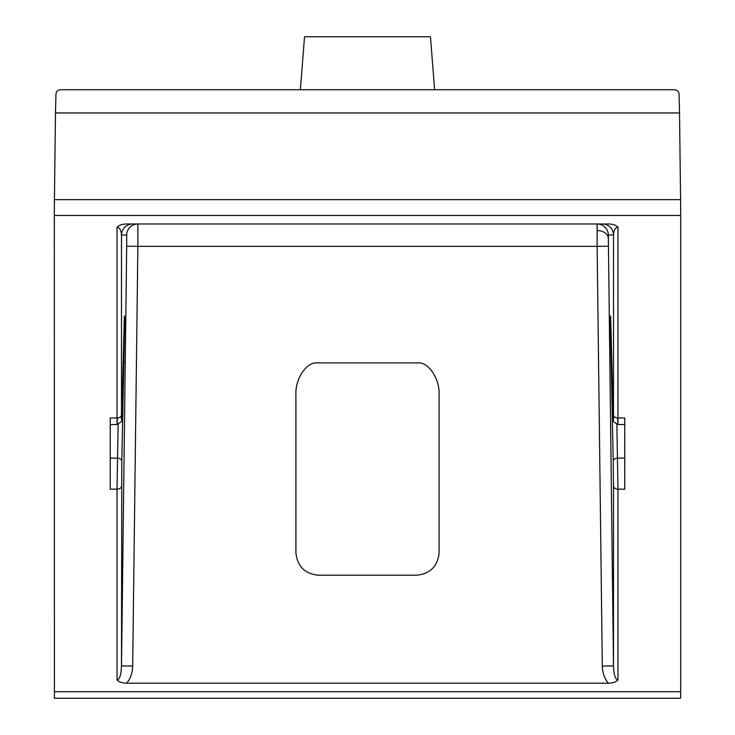 <?xml version="1.0" encoding="UTF-8"?>
<svg xmlns="http://www.w3.org/2000/svg" width="735" height="735" viewBox="0 0 735 735"><rect width="100%" height="100%" fill="white"/><g stroke="black" fill="none" stroke-linecap="round" stroke-linejoin="round"><path stroke-width="1.1" d="M54.418 199.654L55.483 112.951L679.517 112.951L680.582 199.654L54.418 199.654L54.298 215.474L680.702 215.474L680.702 691.699L680.582 698.25L54.418 698.25L54.298 215.474M55.483 112.951L55.952 94.163C56.292 91.498 57.799 90.028 60.481 89.743L674.519 89.743C677.201 90.028 678.708 91.498 679.048 94.163L679.517 112.951M110.232 417.994L110.232 489.179L117.03 489.179L117.03 679.912C119.107 682.052 122.304 683.137 126.613 683.192L608.387 683.192C612.705 683.137 615.893 682.043 617.97 679.912L617.97 489.179L624.768 489.179L624.768 417.994L617.97 417.994L617.97 227.253C615.893 225.121 612.696 224.028 608.387 223.973L126.613 223.973C122.295 224.028 119.098 225.121 117.03 227.253L117.03 417.994L110.232 417.994M680.702 215.474L680.582 199.654M117.03 679.912C119.621 679.553 121.11 674.895 121.505 665.928L121.799 461.203A4.474 3.05 -178.6 0 0 117.334 458.098L110.232 458.098L110.232 424.545L117.122 424.545C125.492 419.079 119.97 422.34 121.799 415.376A4.474 3.271 1.5 0 1 121.799 415.431M126.613 683.192C130.444 678.782 132.465 673.067 132.686 666.066L121.505 665.928L126.677 246.207L126.677 235.025L121.505 235.025C121.11 230.055 119.612 227.464 117.03 227.253M124.151 323.372A4.474 3.271 -178.5 0 0 124.16 323.308A4.474 3.271 -178.5 0 0 124.16 323.253L121.799 415.321C121.624 421.743 121.523 421.596 121.505 414.88L121.505 235.025A11.181 11.181 90 0 1 132.686 223.973M617.97 227.253C615.379 227.455 613.89 230.046 613.495 235.025A11.181 11.181 90 0 0 602.314 223.973M616.867 424.426L617.97 489.179A4.474 3.16 0 0 1 613.495 486.065L613.201 461.203A4.474 3.05 -1.4 0 1 617.666 458.098L624.768 458.098L624.768 424.545L617.878 424.545C609.627 419.373 614.993 422.45 613.201 415.376A4.474 3.271 178.5 0 0 613.201 415.431M613.495 486.065L613.495 665.928C613.89 674.886 615.388 679.544 617.97 679.912M613.201 461.203L610.372 323.924C610.454 313.588 610.61 313.367 610.84 323.253L613.201 415.321C613.376 421.743 613.477 421.605 613.495 414.88L613.495 235.025L608.323 235.025L613.495 665.928L602.314 666.066C602.525 673.058 604.556 678.763 608.387 683.192M417.553 362.915L317.446 362.915C306.596 361.546 294.992 378.856 295.911 395.044L295.911 552.839C297.335 566.327 304.804 573.787 318.31 575.211L416.69 575.211C430.195 573.787 437.665 566.327 439.089 552.839L439.089 395.044C440.008 378.856 428.404 361.546 417.553 362.915M434.615 89.743L430.471 36.75L304.529 36.75L300.385 89.743M680.702 691.699L54.298 691.699M118.133 424.426L117.03 489.179A4.474 3.16 -0 0 0 121.505 486.065M121.505 414.88A4.474 3.16 180 0 1 117.03 417.994C117.049 426.465 117.15 426.649 117.334 418.537M617.666 418.537C617.85 426.649 617.951 426.465 617.97 417.994A4.474 3.16 180 0 1 613.495 414.88M132.686 666.066L137.868 246.344L597.132 246.344L602.314 666.066M124.16 323.253C124.445 313.285 124.601 313.505 124.628 323.924L121.799 461.203M126.677 246.207L137.868 246.344L137.868 223.973A11.181 11.181 -90 0 0 126.677 235.025M608.323 235.025A11.181 11.181 90 0 0 597.142 223.973L597.132 246.344L608.323 246.207M121.799 415.321A4.474 3.271 1.5 0 1 121.799 415.376L124.39 316.574M124.16 362.474A4.474 3.05 -178.6 0 0 123.204 360.582M124.628 323.924A4.474 3.16 180 0 1 124.105 325.348M597.077 230.533A11.181 7.91 180 0 1 608.258 238.296M613.201 415.321A4.474 3.271 178.5 0 0 613.201 415.376L610.84 323.308A4.474 3.271 178.5 0 0 610.849 323.372M610.84 323.253A4.474 3.271 178.5 0 0 610.84 323.308L610.61 316.574M610.84 362.474A4.474 3.05 -1.4 0 1 611.796 360.582"/></g></svg>
